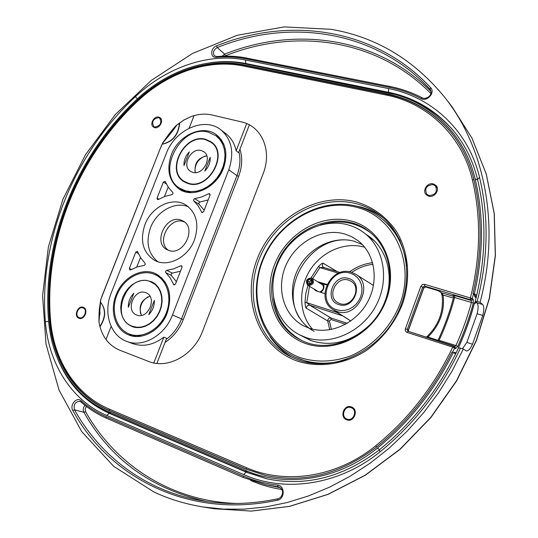 <?xml version="1.0" encoding="UTF-8"?>
<svg xmlns="http://www.w3.org/2000/svg" width="538" height="538" viewBox="0 0 538 538"><rect width="100%" height="100%" fill="white"/><g stroke="black" fill="none" stroke-linecap="round" stroke-linejoin="round"><path stroke-width="0.81" d="M453.709 352.814L454.899 352.269L456.096 352.975M458.087 348.785L458.638 347.111M458.665 347.044C465.081 332.935 470.259 318.503 474.193 303.762L475.397 301.502M476.09 297.931L474.819 296.768L474.422 294.878L476.419 296.579M455.639 353.917L453.272 352.565C434.496 390.4 409.196 422.243 377.367 448.1C337.682 480.434 285.301 487.939 245.315 470.299L108.259 411.503C97.835 406.99 88.575 400.776 80.471 392.861C61.702 373.782 51.063 349.673 48.548 320.54C41.917 240.271 76.793 155.179 137.076 99.174C167.352 70.727 208.213 56.349 244.104 63.692L395.08 94.473C433.42 104.796 465.088 136.376 475.121 178.898C483.81 215.361 483.548 253.694 474.341 293.889L473.003 293.661L474.422 294.878M453.729 297.252L473.319 303.035L473.225 299.343L472.337 298.536L473.447 294.037M452.552 352.229L454.556 348.046L452.734 347.138L407.071 332.397C405.504 331.704 404.953 330.466 405.417 328.691L420.85 286.351L422.37 284.595L424.576 284.34L424.549 286.115L470.353 299.693L470.434 297.884C480.609 256.66 481.261 217.305 472.384 179.813C461.927 135.146 427.118 103 386.096 95.024L243.21 65.979C208.011 58.723 167.883 72.791 138.145 100.72C78.44 156.154 43.914 240.446 50.538 319.881C53.598 359.599 75.407 394.757 109.214 409.062L246.317 467.636C285.557 484.879 336.882 477.448 375.746 445.746C408.423 419.149 434.092 386.277 452.734 347.138L453.682 345.974L454.038 346.136L454.556 348.046L455.525 348.631L457.744 346.418C464.173 332.269 469.365 317.81 473.319 303.035M453.272 352.565L452.048 351.993C433.379 389.599 408.228 421.261 376.587 446.977C340.857 474.173 303.627 483.608 264.911 475.283L245.792 469.028L108.71 410.339C74.574 395.86 52.576 360.332 49.496 320.224C42.872 240.351 77.58 155.643 137.587 99.913C167.607 71.709 208.119 57.479 243.68 64.782L386.58 93.733C412.081 98.972 433.399 111.696 450.535 131.911C461.611 145.421 469.371 161.232 473.817 179.336C482.431 215.597 482.162 253.701 473.003 293.661M210.688 62.711C222.678 60.976 234.386 61.245 245.819 63.504L388.544 92.28C414.771 97.64 436.654 110.761 454.193 131.649C465.269 145.287 473.05 161.198 477.529 179.389C486.769 218.112 485.996 258.765 475.215 301.347L476.964 302.82L482.66 304.508C484.106 306.371 484.146 310.016 482.768 315.456L472.485 344.219C470.313 348.9 468.268 351.153 466.352 350.971L463.346 348.954L451.933 371.307L438.652 392.626L423.641 412.68L407.084 431.247L389.169 448.141L370.104 463.184L350.11 476.251L329.411 487.226L308.234 496.036L286.808 502.633L265.355 506.998L244.091 509.143L223.209 509.103L202.9 506.944C185.563 504.113 169.262 499.15 154.016 492.048L113.673 466.332L81.736 431.61L59.066 390.137L46.026 344.138L42.583 295.725L48.4 246.834L62.946 199.262L85.535 154.648L115.327 114.52L151.346 80.344L192.436 53.491L237.251 35.286L284.165 26.9L331.294 29.334C376.344 37.102 414.26 59.906 445.054 97.748C484.926 148.172 500.461 226.034 480.057 302.309L482.66 304.508M462.492 348.678L466.85 342.424L477.119 313.755C478.49 308.321 478.437 304.676 476.964 302.82M463.346 348.954L458.571 347.75C439.586 388.328 413.191 422.35 379.391 449.815C343.231 477.314 305.544 486.944 266.323 478.692L246.108 472.122L109.254 413.305C85.327 402.431 68.158 384.32 57.734 358.98M454.899 352.269L454.106 353.042M406.721 265.833C404.28 246.619 396.338 231.206 382.908 219.591L384.145 220.641C390.716 226.222 396.069 232.981 400.205 240.923M321.657 363.816L314.407 363.13L307.366 361.691L295.08 357.151L300.46 359.344C315.261 364.495 330.769 364.468 346.976 359.263M382.908 219.591C375.43 213.317 367.003 208.926 357.622 206.424C321.025 196.713 278.724 220.91 263.075 258.57C247.016 296.075 260.486 341.233 295.08 357.151M300.359 357.696C316.364 362.652 332.955 362.121 350.144 356.102C372.276 346.781 390.877 327.434 399.983 303.997C415.632 261.919 393.742 216.532 356.593 207.305C319.633 197.446 276.895 222.9 262.43 261.448C247.467 299.827 263.842 344.764 300.359 357.696M386.331 299.774C374.092 333.883 335.241 354.286 305.651 343.54C275.859 333.298 262.14 296.653 274.373 265.147C286.196 233.499 321.388 212.786 351.442 221.084C381.65 228.872 399.028 265.812 386.331 299.774M385.558 299.727C373.231 335.846 329.646 355.672 300.755 339.969C275.355 327.79 264.891 294.225 276.149 265.88C289.626 226.888 340.265 207.312 369.653 232.053C388.006 246.256 395.06 274.629 385.558 299.727M320.386 224.965C338.765 219.289 355.396 221.824 370.279 232.564M273.553 298.449C276.189 317.44 285.496 331.401 301.488 340.325M460.488 348.032C441.214 389.344 414.381 423.971 379.983 451.9C338.974 485.269 284.884 492.882 243.707 474.597L106.719 415.45C71.238 400.272 48.487 363.258 45.353 321.603C38.709 239.995 74.15 153.619 135.361 96.679C166.498 67.398 208.536 52.522 245.536 60.014L388.517 88.568C431.631 96.793 468.416 130.425 479.553 177.432C488.981 216.794 488.195 258.132 477.193 301.455L475.215 301.347M480.057 302.309L477.193 301.455M454.603 132.153C439.889 114.661 421.839 102.644 400.454 96.107M476.762 295.154L474.341 293.889M474.698 295.638L475.639 295.913M474.543 295.241L475 295.342M474.819 296.768L474.59 295.57M424.576 284.34L472.337 298.536L470.353 299.693L471.248 300.5L473.225 299.343M454.818 346.613L455.928 345.524L438.174 340.029C444.65 326.075 449.815 311.778 453.662 297.144L452.828 295.557L454.704 295.591L471.248 300.5L471.423 302.376C467.488 317.07 462.324 331.455 455.928 345.524L457.744 346.418M438.127 290.675L441.57 292.773L437.966 290.641M438.645 341.132L439.203 340.151C445.646 326.23 450.797 311.973 454.637 297.38L454.704 295.591M407.071 332.397L408.039 331.274L453.635 345.961M263.122 173.74C272.383 150.835 261.818 126.107 241.575 121.931L211.938 114.971C205.287 113.484 198.421 113.995 191.333 116.511L183.942 119.981L176.545 125.213C174.655 126.847 169.981 132.772 169.14 133.848L162.772 142.765L160.781 147.204L100.714 299.646C98.958 311.421 99.1 310.197 98.952 321.684L99.1 322.686C101.655 336.23 108.548 345.403 119.772 350.218L148.528 361.408C167.789 369.552 193.929 355.053 202.604 331.166L263.122 173.74M154.635 127.614L153.464 127.082C149.255 124.493 153.996 115.636 158.804 117.102L160.035 117.667C164.204 120.29 159.409 129.113 154.635 127.614M78.951 318.24L78.945 318.234C73.329 316.391 77.862 305.006 83.289 307.326L83.363 307.353C88.931 309.249 84.345 320.594 78.951 318.24M346.721 419.788L346.707 419.788C339.115 417.226 344.051 403.856 351.435 406.95L351.623 407.024C359.075 409.714 354.017 422.922 346.721 419.788M428.806 196.202L426.278 194.79C421.839 190.822 427.441 182.16 433.319 183.909L435.962 185.415C440.286 189.437 434.61 197.984 428.806 196.202M387.078 94.291C412.438 99.51 433.662 112.139 450.757 132.18C433.615 112.079 412.33 99.416 386.909 94.184L244.084 65.226L243.21 65.979M109.214 409.062L109.422 410.528L246.37 469.143M265.241 475.357L246.424 469.17L265.241 475.357M266.942 478.833L247.366 472.411L110.68 413.688L108.259 411.503M83.686 395.86C91.621 403.379 100.619 409.324 110.68 413.688L109.254 413.305L106.719 415.45M420.85 286.351L422.686 287.124L424.549 286.115L425.551 286.936L423.695 287.938L408.342 330.063L408.503 331.421M425.733 286.989L437.986 290.648L425.632 286.983L423.789 288.059L422.686 287.124L407.259 329.444L408.006 331.267M99.066 322.484L98.952 321.684M98.999 322.027L100.714 299.646M100.754 299.821L102.334 294.932M102.415 295.012L160.781 147.204M160.761 147.52L162.772 142.765M162.792 142.994L162.819 142.94C165.704 139.302 173.666 130.129 176.827 125.098L176.545 125.213M177.305 124.681L184.09 119.94L191.333 116.511M442.169 295.718L443.13 295.026L441.57 292.773L453.648 296.364M427.085 337.407L427.898 337.084C439.876 325.134 444.953 311.119 443.13 295.026L453.406 298.086M427.454 336.344L427.898 337.084L437.993 340.325M423.789 288.052L408.45 330.164L405.417 328.691M126.746 341.401C142.839 347.985 164.931 335.463 172.463 314.979L228.791 169.8C234.46 152.772 231.838 139.463 220.916 129.873C204.628 116.423 174.978 129.618 166.343 153.343L111.158 293.109C103.081 312.578 110.182 335.611 126.746 341.401L132.637 343.607C143.088 347.158 153.485 345.006 163.834 337.144L153.814 362.955M111.124 326.391L105.973 339.491M156.894 363.432L166.652 338.274L163.834 337.144M167.183 313.096C160.875 330.218 142.355 340.662 128.918 335.026C115.267 330.124 109.402 311.051 116.1 294.871C122.664 277.238 142.288 266.727 156.047 273.896C169.026 281.925 172.732 294.992 167.183 313.096M171.38 154.675C178.555 134.937 203.149 123.955 216.72 134.984C225.94 142.974 228.173 154.11 223.411 168.381C216.431 187.735 192.947 198.623 179.457 189.262C168.979 181.306 166.282 169.773 171.38 154.675M194.433 239.894C188.038 257.433 167.89 267.695 154.823 260.466C142.947 252.82 139.651 240.863 144.93 224.595C151.534 206.639 172.718 196.309 185.973 205.032C196.578 212.813 199.396 224.433 194.433 239.894M157.056 198.098L157.399 199.517L158.428 199.464L165.038 196.35L172.052 194.621L172.967 193.727L172.873 192.537L168.495 187.56L165.079 181.252L163.377 182.073L157.056 198.098L158.885 199.194M129.355 268.422L129.779 269.941L130.7 269.874L137.291 266.902L144.271 265.375L145.186 264.488L145.099 263.264L140.795 257.991L137.358 251.327L135.758 252.167L129.355 268.422L131.48 269.437M180.56 265.806L173.727 268.839L166.545 270.379L165.617 271.28L165.711 272.524L170.176 277.944L173.848 284.878L175.496 284.017L181.999 267.292L181.568 265.752L180.56 265.806L182.1 266.606M208.583 193.781L201.73 196.969L194.514 198.71L193.586 199.625L193.687 200.829L198.233 205.94L201.864 212.49L203.633 211.663L210.042 195.173L209.706 193.754L208.583 193.781L210.136 194.796M220.916 129.873L225.953 133.76C231.206 137.883 234.595 143.559 236.135 150.781L238.61 152.651L249.376 124.877M236.135 150.781L246.686 123.592M194.07 115.623L189.127 128.192M178.32 123.861L179.315 124.608C177.748 135.341 172.059 141.844 162.241 144.117M179.49 122.973L179.484 124.877C177.917 135.677 172.147 142.133 162.187 144.224M131.938 335.947L128.817 333.829M155.092 274.629L158.764 275.469M134.991 336.216L135.684 336.479M161.682 277.837L159.537 276.781L162.14 278.281M136.329 336.506L131.433 334.723M157.52 275.927L159.537 276.781M160.795 278.428L165.354 282.322M141.534 336.115L135.522 335.423M168.777 303.304C168.118 311.368 165.025 318.375 159.483 324.333M129.302 334.024L129.483 334.091C142.133 339.021 158.992 330.009 165.738 314.4C172.651 298.859 167.795 280.641 155.596 274.864L153.014 273.802C139.799 269.269 123.108 279.249 116.928 295.066C110.559 310.816 116.134 329.027 129.275 334.011L129.423 334.071C142.072 339.001 158.932 329.989 165.684 314.374C172.597 298.832 167.742 280.614 155.536 274.837L155.596 274.864M132.314 326.687L136.558 327.642L141.05 327.474L145.569 326.183L149.894 323.815L153.821 320.493L157.15 316.371L159.719 311.643L161.407 306.552L162.126 301.341L161.851 296.256L160.6 291.556L158.434 287.46L155.469 284.158L151.844 281.798L145.798 280.258L141.232 280.574L136.692 282.026L132.388 284.548L128.528 288.012L125.293 292.248L122.846 297.05L121.299 302.188L120.727 307.42L121.164 312.491L122.597 317.158L124.957 321.186L128.131 324.374L132.314 326.687M153.256 282.558L151.326 281.999M131.776 326.035L133.505 327.077M153.855 282.934L152.947 282.759M133.444 326.707L134.184 327.252M154.44 283.344L153.888 283.21M134.419 327.091L134.89 327.407M154.541 283.418L154.103 283.311M134.641 327.178L135.018 327.434M132.119 326.176C108.817 317.998 127.176 272.49 150.008 281.482L155.226 284.474L158.145 287.722L160.277 291.751L161.514 296.377L161.783 301.367L161.077 306.499L159.416 311.509L156.888 316.156L153.612 320.211L149.759 323.486L145.502 325.813L141.057 327.084L136.639 327.252L132.119 326.176L135.737 327.548M148.75 314.636L154.305 300.399C154.507 305.873 152.657 310.614 148.75 314.636M145.637 292.652C134.292 288.072 124.998 310.735 136.524 314.932L136.86 315.066C148.058 319.807 157.594 297.346 146.296 292.921L145.637 292.652M133.854 293.203L128.34 307.259C128.178 301.852 130.021 297.164 133.854 293.203M155.119 283.862L151.662 282.154M149.968 296.236C141.05 299.955 138.226 306.33 141.481 315.369M140.559 313.526C139.409 306.364 141.884 300.796 147.977 296.808M215.873 135.677L219.114 137.103M182.268 190.755L179.8 188.226M186.108 192.039L183.794 190.768L185.597 191.911M221.374 139.833L219.665 138.542L221.669 140.27M183.794 190.768L181.979 189.47M217.816 137.291L219.665 138.542M220.372 140.189L223.929 144.547M190.876 192.644L185.576 190.849M224.057 163.599C222.053 173.276 216.908 180.761 208.616 186.047M180.008 188.367L185.556 190.842L190.808 191.662L196.343 191.266L201.932 189.658L207.345 186.894L212.355 183.081L216.753 178.381L220.351 172.987L223.001 167.123L224.588 161.037L225.052 154.984L224.38 149.214L222.604 143.969L219.807 139.456L216.081 135.832M185.502 190.808L190.755 191.629L196.289 191.232L201.878 189.625L207.291 186.854L212.302 183.048L216.7 178.347L220.304 172.954L222.947 167.089L224.541 161.003L225.005 154.951L224.333 149.181L222.55 143.928L219.753 139.416L216.054 135.811L208.441 132.213C180.459 123.821 154.863 174.124 179.981 188.347L185.502 190.808M188.313 183.626C208.757 190.674 229.154 153.505 211.226 141.931L205.657 139.322C184.595 132.879 165.099 170.802 183.942 181.669L188.313 183.626M212.483 142.967L210.802 142.113M183.962 181.205L185.354 182.483M185.509 182.214L186.047 182.812M212.288 143.209L213.041 143.505M213.505 143.996L213.102 143.814M184.151 181.326C165.623 170.633 184.803 133.337 205.516 139.678L210.983 142.247C228.623 153.626 208.569 190.19 188.455 183.263L184.151 181.326L187.285 183.303M204.77 171.104L210.17 157.271C210.466 162.429 208.663 167.036 204.77 171.104M201.266 150.539C190.983 147.298 181.286 165.859 190.439 171.286L192.739 172.335C202.873 175.724 212.786 157.345 203.855 151.743L201.266 150.539M189.342 151.871L183.983 165.536C183.734 160.438 185.523 155.886 189.342 151.871M213.936 144.493L210.983 142.247M206.814 155.845C197.856 157.89 194.016 163.478 195.301 172.617M194.924 171.279C195.012 163.814 198.515 158.71 205.435 155.966M157.735 261.676C148.044 253.479 145.643 242.147 150.532 227.682C156.645 211.219 175.247 200.856 188.522 206.881M180.748 220.002L183.142 221.044C197.049 228.166 183.512 256.075 168.845 250.452L167.049 249.693C152.705 242.954 165.791 214.669 180.748 220.002M168.468 250.325C156.007 242.174 169.376 216.511 183.424 221.575L184.426 221.932M168.179 187.083L164.453 196.565M140.485 257.494L136.706 267.104M176.383 281.73L171.272 275.295L171.178 274.057L172.099 273.163L180.472 271.219M204.178 210.25L198.986 204.158L198.885 202.967L199.806 202.066L208.213 199.887M353.728 205.516L360.668 206.975C368.604 209.08 375.914 212.55 382.585 217.365M292.934 357.79C283.647 352.578 276.021 345.557 270.056 336.721M155.052 127.694L154.87 127.284M160.701 118.932L161.144 118.965M154.863 127.029C160.445 125.912 162.046 122.967 159.665 118.185L158.576 117.688C152.987 118.837 151.4 121.796 153.821 126.558L154.863 127.029M80.619 318.462L80.276 318.045M84.197 308.382L84.735 308.308M79.194 317.628C83.989 319.72 88.064 309.639 83.108 307.951L83.047 307.931C78.225 305.866 74.19 315.981 79.187 317.628L81.157 318.382M347.911 420.097L346.593 418.907M350.951 407.589L352.713 407.622M353.459 408.604L354.004 408.84M349.673 420.091L346.963 419.068C353.473 421.859 357.958 410.111 351.327 407.723L351.173 407.663C344.616 404.912 340.224 416.789 346.963 419.068L346.983 419.075M427.354 195.61L426.782 194.238M437.307 187.89L435.41 185.926L433.07 184.595C426.399 185.274 424.314 188.495 426.802 194.258L429.055 195.516C435.679 194.897 437.798 191.703 435.41 185.926L436.769 186.504M426.802 194.258L428.732 196.182M476.607 302.517L474.926 303.405M305.772 337.467L299.753 334.925C275.194 322.571 266.041 289.437 278.287 262.093C290.258 234.629 321.428 217.486 347.904 224.844C354.038 226.545 359.613 229.356 364.636 233.277C384.657 248.751 389.781 281.488 375.208 307.09C360.83 332.793 329.794 345.941 305.772 337.467M309.236 328.214L303.432 325.725C283.196 315.147 275.806 287.44 286.216 264.649C296.398 241.757 322.511 227.668 344.515 233.916L351.475 236.592L357.817 240.526C374.878 253.284 379.451 280.715 367.407 302.289C355.537 323.95 329.518 335.241 309.236 328.214M314.111 331.341C294.145 320.91 286.774 293.674 296.969 271.307C306.942 248.845 332.639 235.086 354.313 241.3L362.356 244.561M348.785 240.136C311.354 235.624 279.377 285.846 299.276 317.729M312.464 329.155C298.98 314.037 298.113 289.007 309.922 270.352C321.657 251.643 344.683 241.542 364.219 247.117L364.744 247.272M312.652 278.63L319.935 267.568L318.523 266.431C321.031 263.923 322.592 262.867 323.197 263.277L337.158 271.569M306.337 308.22C306.559 305.994 307.689 304.979 309.72 305.174L306.761 302.672L336.835 312.417L342.78 315.92L309.72 305.174L331.005 317.992C328.98 317.797 327.891 318.799 327.743 320.998L306.337 308.22C305.692 307.904 305.241 305.994 304.985 302.49L305.759 293.842L307.904 285.328M309.491 286.29L306.761 302.672L304.985 302.49M338.503 273.196L319.935 267.568L323.715 267.5L340.278 272.524L323.378 267.352C322.054 266.229 321.993 264.871 323.197 263.277M351.522 272.329L355.652 274.205C374.448 284.636 357.151 319.222 336.963 311.475L333.035 309.612L350.749 321.018M313.486 288.711L315.759 290.755L324.885 293.64M327.037 284.447L317.736 281.798M336.311 311.71L337.064 312.195M348.577 278.496C364.34 282.531 354.112 310.184 338.866 304.589C323.331 300.271 333.452 273.21 348.577 278.496M348.624 280.15L351.28 281.408C362.222 287.877 351.852 308.133 339.895 303.614L337.729 302.625C326.371 296.458 336.418 275.765 348.624 280.15M326.795 284.979L319.626 282.975M315.261 289.787L315.994 290.829M323.378 283.916C324.636 286.962 323.802 289.78 320.863 292.369M317.023 291.152L316.438 290.5M320.803 283.714L322.222 284.205C324.414 287.238 323.641 289.854 319.908 292.067M308.469 285.564C313.419 284.858 314.622 282.423 312.074 278.267L311.334 277.931C306.371 278.671 305.18 281.112 307.776 285.254L308.469 285.564M310.816 278.388C306.33 279.356 305.53 281.482 308.422 284.757C312.921 283.788 313.721 281.67 310.816 278.388M311.616 282.194L311.334 279.975L309.343 279.356L307.628 280.95L307.904 283.17L309.901 283.795L311.616 282.194M307.628 280.95L309.323 281.986L311.401 280.513M309.532 283.681L309.323 281.986M309.343 279.356L311.031 280.399M239.941 149.214C242.645 157.735 242.214 166.787 238.643 176.377L183.243 319.626C179.322 329.417 173.249 337.03 165.025 342.464M452.081 106.8L471.94 138.105L486.224 173.989L494.187 213.472L495.31 255.335L489.318 298.193L476.258 340.52L456.5 380.77L430.73 417.461L399.909 449.277L365.228 475.155L327.985 494.321L289.545 506.339L251.219 511.093L214.218 508.753L251.32 511.1L289.713 506.345L328.2 494.321L365.45 475.162L400.124 449.304L430.918 417.515L456.661 380.864L476.399 340.662L489.439 298.368L495.417 255.53L494.287 213.653L486.305 174.137L471.994 138.192L452.081 106.8L445.054 97.748M472.485 344.219L466.85 342.424M477.119 313.755L482.768 315.456M277.608 500.145C285.059 498.934 284.992 485.545 277.568 485.121C265.483 483.723 254.023 480.676 243.183 475.989L106.215 416.728C96.995 412.707 88.629 407.38 81.13 400.749C76.752 396.439 69.409 405.06 72.805 410.494C109.227 477.751 189.41 519.466 277.608 500.145L277.958 498.773C282.268 497.926 285.396 489.567 278.496 486.85L278.032 486.769L277.568 485.121M216.484 45.891C210.284 48.05 210.102 58.165 216.31 57.324C226.431 56.423 236.33 56.927 246.007 58.824L389.001 87.277C400.279 89.516 410.998 93.289 421.16 98.595C427.132 102.173 435.585 92.401 430.622 87.64C375.114 27.821 288.94 16.402 216.484 45.891L217.251 47.552C213.391 49.987 212.47 52.764 214.494 55.898L216.821 56.564L216.31 57.324M479.553 177.432L477.529 179.383M388.517 88.568L388.544 92.28L389.182 93.007M477.69 180.035L475.121 178.898M472.384 179.813L473.891 179.658M453.601 296.23L452.828 295.557M455.007 346.728L455.525 348.631M296.983 360.971C258.422 347.205 241.3 299.733 257.103 259.255C272.383 218.603 317.4 191.662 356.465 201.958C373.123 207.043 386.54 216.982 396.708 231.777C408.752 252.167 411.066 279.034 402.444 304.172C394.724 323.096 382.753 338.503 366.539 350.393C344.663 364.556 318.866 368.227 296.983 360.971M386.096 95.024L386.909 94.184M386.58 93.733L386.997 94.204M243.68 64.782L244.185 65.246M138.145 100.72L137.963 100.276C167.95 72.119 208.441 57.896 244.084 65.226M137.587 99.913L138.017 100.223M49.496 320.224L50.034 320.419M50.538 319.881L50.021 320.292C43.39 240.52 78.03 155.933 137.957 100.283M108.71 410.339L109.449 410.541M245.792 469.028L246.444 469.183L246.317 467.636M375.746 445.746L376.714 446.87M379.626 449.627L377.367 448.1M243.707 474.597L246.108 472.122L247.366 472.411L245.315 470.299M379.983 451.9L379.391 449.815M45.353 321.603L48.635 321.495M135.361 96.679L137.425 98.851M245.536 60.014L245.819 63.504L246.572 64.19M439.855 291.515L440.306 291.751M441.974 294.737L442.801 294.447M426.668 336.996L427.266 337.346M228.791 169.8L236.955 175.644L181.508 318.953C178.152 327.4 173.048 334.239 166.195 339.451M183.243 319.626L172.463 314.979M238.933 151.817C240.721 159.443 240.062 167.385 236.955 175.644L238.643 176.377M100.337 301.952C105.939 309.068 105.798 317.238 99.907 326.465M100.068 312.598L99.732 315.214M173.223 130.041L167.863 136.968M163.377 182.073L166.43 183.996M135.758 252.167L138.461 253.532M173.357 284.32L174.588 284.918M165.832 272.672L171.4 275.436M166.746 270.338L172.301 273.129M201.481 212.033L202.443 212.624M193.814 200.963L199.114 204.299M194.716 198.67L200.001 202.019M298.045 359.868L290.466 356.607C256.276 339.29 243.862 293.479 260.58 255.846C276.922 218.045 319.585 194.003 356.519 203.741C365.295 206.067 373.278 210.028 380.467 215.63C408.134 236.881 415.457 282.537 394.885 318.328C374.576 354.26 331.025 372.027 298.086 359.875L290.466 356.607M278.059 498.773L277.958 498.773C251.811 504.281 226.619 504.967 202.375 500.838C226.592 504.96 251.75 504.288 277.85 498.82M280.318 487.704L265.94 484.785L278.933 486.971M206.639 501.51C151.319 488.961 110.404 459.223 83.908 412.29L74.533 409.855C100.384 456.345 145.993 491.308 202.375 500.838M80.902 401.839L79.799 401.314C75.078 401.745 73.323 404.596 74.533 409.855L72.805 410.494M81.184 402.068L81.13 400.749M237.285 503.481C170.654 501.49 114.977 464.267 85.603 411.664L83.908 412.29C82.805 409.875 83.155 407.542 84.957 405.289M243.23 477.482L106.43 418.187L106.215 416.728M79.799 401.314L81.009 401.98C88.609 408.698 97.082 414.105 106.43 418.187L243.284 477.515L265.94 484.785L243.284 477.515L243.183 475.989M250.513 480.373L251.542 480.817C261.125 484.967 271.206 487.858 281.777 489.479M85.603 411.664L85.172 408.988L86.389 406.412M430.38 89.698L429.99 89.207C374.899 29.738 289.283 18.285 217.251 47.552L224.622 54.17C294.125 26.261 376.284 36.376 431.025 91.487M221.972 56.228L224.622 54.17L225.375 55.797C294.649 28.03 376.539 38.319 430.857 93.477M422.424 97.956L422.323 97.876C425.854 99.893 433.514 95.374 430.198 89.449L430.622 87.64M389.976 86.557L389.801 86.443C401.207 88.709 412.047 92.516 422.323 97.876L421.16 98.595M247.076 58.191L389.801 86.443L389.001 87.277M216.821 56.564C227.056 55.656 237.076 56.16 246.868 58.077L246.007 58.824M224.696 56.14L225.375 55.797M475.733 301.784L474.704 302.679M372.612 262.678C364.293 263.701 356.593 266.747 349.518 271.831M311.018 277.85L318.523 266.431M347.232 323.318L331.005 317.992L331.058 319.491L329.431 320.991L327.743 320.998L329.74 329.794M329.431 320.991L331.361 329.498M373.029 264.272C365.41 265.207 358.308 267.904 351.724 272.376M345.578 324.266L331.058 319.491M343.21 316.109L350.81 320.978M350.52 273.27L354.105 274.857L357.185 277.292L359.599 280.453L361.227 284.178L361.966 288.294L361.792 292.578L360.702 296.821L358.752 300.796L356.042 304.3L352.713 307.158L348.933 309.216L344.905 310.379L340.823 310.594L336.909 309.848C315.194 303.714 329.364 265.947 350.52 273.27M319.054 281.966L320.971 283.17M321.502 283.331L321.455 283.856M301.482 335.799L311.805 340.85C332.524 347.071 351.973 341.63 370.151 324.542M384.865 301.529C395.174 275.604 386.297 246.384 366.163 234.481M202.9 506.944L214.218 508.753M474.583 295.53L476.291 297.111M474.435 295.396L474.523 294.965M407.844 331.186L454.987 346.714M246.424 469.17L109.422 410.528C75.159 396.002 53.107 360.393 50.021 320.292M99.032 322.262L99.1 322.686M426.244 337.138L427.333 336.297C438.921 324.717 443.843 311.159 442.088 295.611L441.073 292.504M437.461 340.749L438.174 340.029M408.45 330.164L408.544 331.435M179.746 122.785L179.484 124.87M100.344 301.912C106.201 309.216 106.08 317.494 99.981 326.748M135.139 336.277L133.444 335.625M161.326 119.375L159.665 118.185M155.495 127.728L153.821 126.558M85.071 308.731L83.108 307.951M353.621 408.665L351.327 407.723M458.336 348.254L458.739 347.118C465.148 333.015 470.32 318.597 474.26 303.862L474.59 302.625M474.442 303.284L476.688 302.585M299.753 334.925L310.668 340.44M364.636 233.277L374.266 240.856M333.035 309.612C314.488 298.798 331.179 265.167 351.455 272.295L355.652 274.205L373.48 285.49M323.163 285.187L312.074 278.267M318.059 291.482L307.776 285.254"/></g></svg>
